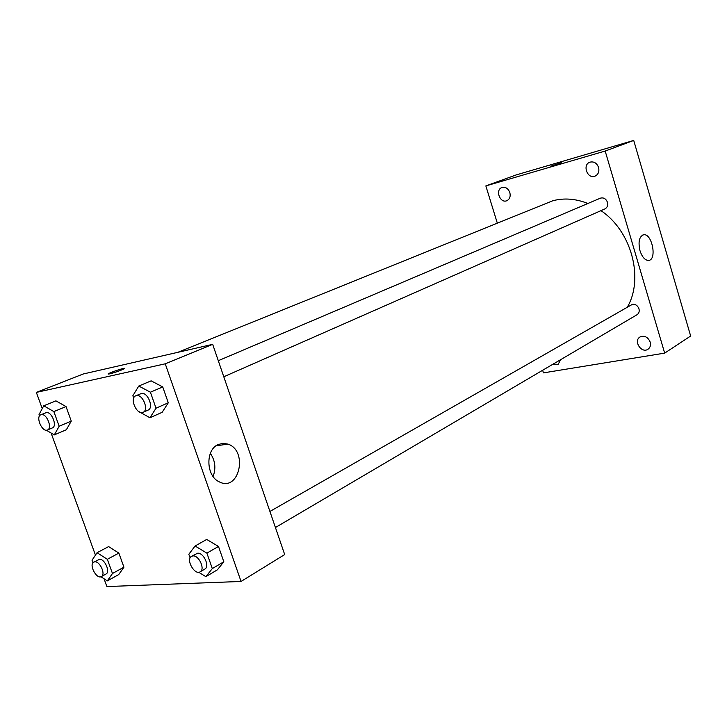 <?xml version="1.0" encoding="UTF-8"?>
<svg xmlns="http://www.w3.org/2000/svg" width="727" height="727" viewBox="0 0 727 727"><rect width="100%" height="100%" fill="white"/><g stroke="black" fill="none" stroke-linecap="round" stroke-linejoin="round"><path stroke-width="1.09" d="M497.241 222.889L485.845 185.912L516.134 174.943L633.726 140.438L690.65 336.019L664.669 353.122L543.442 372.878L542.642 370.27M650.192 342.072C647.875 336.955 644.486 335.247 640.033 336.964C633.09 340.854 641.468 353.813 647.984 349.251C650.229 347.606 650.965 345.216 650.192 342.072M598.575 167.437C596.776 162.984 593.877 161.24 589.87 162.185C582.027 164.793 587.516 179.505 595.077 176.134C598.303 174.471 599.466 171.572 598.575 167.437M509.845 192.573C508.146 188.393 505.51 186.703 501.939 187.502C494.905 189.765 500.049 203.687 506.81 200.725C509.727 199.225 510.736 196.508 509.845 192.573M552.965 364.191L558.209 364.336L560.59 359.701M485.845 185.912L605.182 151.052L633.726 140.438M605.182 151.052L664.669 353.122M639.996 250.733C638.024 241.818 639.233 236.493 643.613 234.766C652.164 233.094 657.317 260.193 648.493 260.43C644.949 260.293 642.123 257.058 639.996 250.733M553.229 165.483L561.435 162.721L553.229 165.483M550.775 166.11L561.535 162.721M275.424 527.529L637.043 314.718C638.951 313.401 639.596 311.447 638.969 308.83C637.688 305.567 635.507 304.059 632.445 304.313L269.917 511.454M223.789 376.768L604.909 208.913C607.299 207.586 608.145 205.387 607.463 202.297C605.964 198.68 603.601 197.308 600.357 198.18L218.291 360.701M587.879 203.487C575.811 198.68 564.116 197.771 552.793 200.752L177.724 352.35M627.501 306.876C644.104 278.141 631.345 230.822 600.956 210.657M42.23 408.592L36.35 392.407L83.142 374.014L212.684 344.344L284.684 554.556L241.055 581.455L106.878 586.562L104.052 578.783M95.455 555.119L51.099 433.019M190.101 557.891L188.82 554.256L195.081 546.013L206.704 539.434L218.482 546.45L223.825 561.762L217.364 569.832L205.877 576.665L198.698 572.249M39.531 415.935L39.031 414.563L43.738 405.784L55.934 400.859L66.03 406.575L71.273 421.115L66.366 429.73L54.307 434.9L46.31 430.211M36.35 392.407L165.247 363.809L241.055 581.455M92.956 562.807L92.029 560.244L97.064 552.711L108.614 546.595L118.865 553.093L123.935 567.178L118.728 574.575L107.305 580.909L100.935 576.747M133.704 398.123L132.859 395.733L138.775 386.028L151.134 380.848L162.739 386.937L168.282 402.785L162.157 412.309L149.944 417.761L138.366 411.309M165.247 363.809L212.684 344.344M218.055 444.597L222.935 443.316L227.942 444.097C248.48 450.695 239.183 492.479 219.236 481.828C206.041 476.121 205.278 449.94 218.055 444.597M109.868 373.814L108.959 373.996C104.315 374.75 120.037 368.871 123.908 368.389C128.116 367.68 115.175 372.687 109.868 373.814M108.241 373.969C107.66 373.442 120.818 368.762 123.908 368.398L124.608 368.416M210.348 453.394C215.228 460.545 216.137 468.243 213.084 476.467M138.775 386.028L150.407 392.207L156.023 408.201L149.944 417.761M143.092 412.309L148.054 410.119C154.188 407.956 147.708 391.735 141.401 393.489L135.758 395.806C129.197 398.16 136.903 415.49 143.092 412.309C149.217 410.146 142.71 393.87 136.403 395.615L135.758 395.806M151.134 380.848L162.739 386.937L168.282 402.785L162.157 412.309M150.407 392.207L162.739 386.937M156.023 408.201L168.282 402.785M195.081 546.013L206.886 553.129L212.311 568.578L205.877 576.665M200.179 571.813L204.85 569.068C210.067 566.551 203.615 552.393 197.617 553.22L191.501 556.319C185.485 559.29 194.6 575.575 200.179 571.813C205.396 569.305 198.916 555.101 192.919 555.91L191.501 556.319M206.704 539.434L218.482 546.45L223.825 561.762L217.364 569.832M206.886 553.129L218.482 546.45M212.311 568.578L223.825 561.762M43.738 405.784L53.853 411.582L59.16 426.249L54.307 434.9M47.464 430.002L52.362 427.93C57.633 426.186 51.59 411.109 46.219 412.627L40.83 414.79C35.25 416.671 42.23 432.647 47.464 430.002C52.726 428.267 46.655 413.136 41.294 414.644L40.83 414.79M55.934 400.859L66.03 406.575L71.273 421.115L66.366 429.73M53.853 411.582L66.03 406.575M59.16 426.249L71.273 421.115M97.064 552.711L107.332 559.299L112.476 573.494L107.305 580.909M101.38 576.556L106.015 574.012C110.604 571.995 104.643 558.6 99.472 559.336L93.765 562.116C88.576 564.461 96.573 579.619 101.38 576.556C105.969 574.539 99.972 561.108 94.81 561.835L93.765 562.116M108.614 546.595L118.865 553.093L123.935 567.178L118.728 574.575M107.332 559.299L118.865 553.093M112.476 573.494L123.935 567.178M643.613 234.766L642.913 234.93M215.983 445.86L227.942 444.097"/></g></svg>
